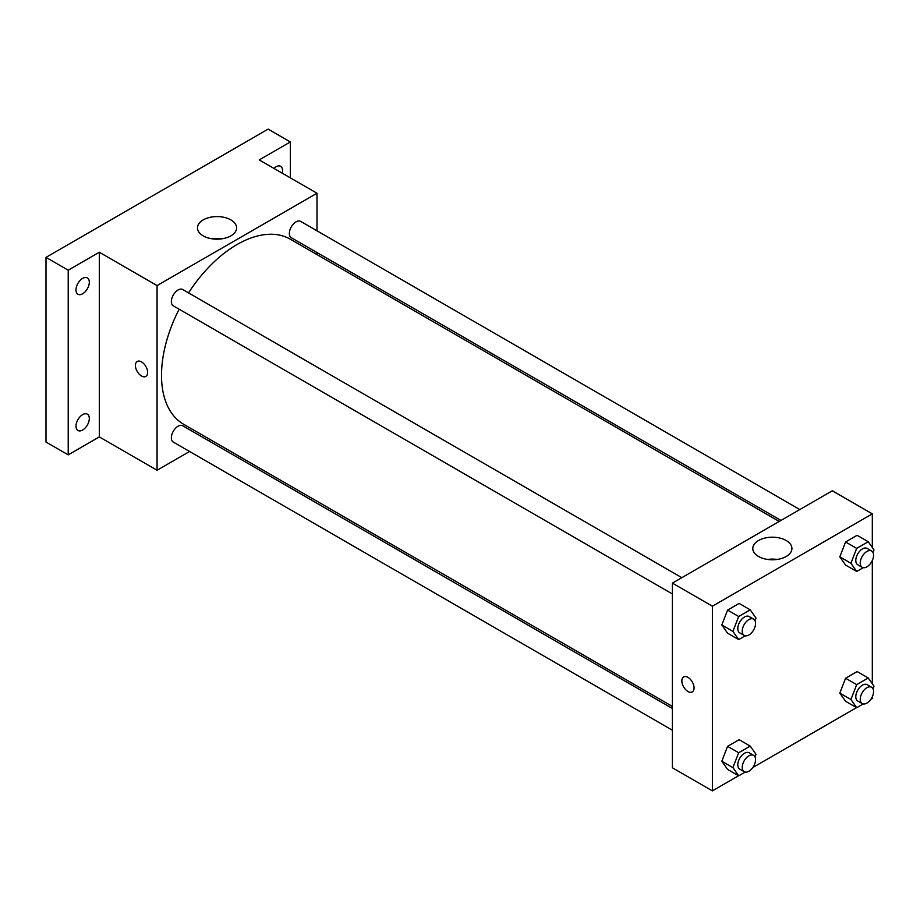 <?xml version="1.0" encoding="UTF-8"?>
<svg xmlns="http://www.w3.org/2000/svg" width="920" height="920" viewBox="0 0 920 920"><rect width="100%" height="100%" fill="white"/><g stroke="black" fill="none" stroke-linecap="round" stroke-linejoin="round"><path stroke-width="1.38" d="M189.577 451.49L157.067 470.258L99.314 436.919L68.218 454.871L46 442.048L46 257.37L268.134 129.122L290.34 141.956L290.34 177.859M210.185 439.587L208.426 440.611M82.65 430.019A9.418 5.439 -60 0 1 77.935 430.479A9.418 5.439 -60 0 1 76.498 422.935A9.418 5.439 -60 0 1 82.65 414.632A9.418 5.439 -60 0 1 87.365 414.161A9.418 5.439 -60 0 1 88.803 421.716A9.418 5.439 -60 0 1 82.65 430.019M82.65 293.767A9.418 5.439 -60 0 1 77.935 294.239A9.418 5.439 -60 0 1 76.498 286.683A9.418 5.439 -60 0 1 82.65 278.38A9.418 5.439 -60 0 1 87.365 277.909A9.418 5.439 -60 0 1 88.803 285.464A9.418 5.439 -60 0 1 82.65 293.767M99.314 436.919L99.314 252.241L68.218 270.192L46 257.37M68.218 454.871L68.218 270.192M157.067 470.258L157.067 285.591L99.314 252.241M157.067 285.591L316.997 193.246L259.244 159.907L290.34 141.956M203.205 235.865A19.561 11.293 180 0 1 197.478 227.873A19.561 11.293 180 0 1 217.039 216.579A19.561 11.293 180 0 1 236.601 227.873A19.561 11.293 180 0 1 224.526 238.314A19.561 11.293 180 0 1 203.205 235.865M273.873 168.348A9.418 5.439 -60 0 1 275.908 166.808A9.418 5.439 -60 0 1 280.611 166.336A9.418 5.439 -60 0 1 282.244 173.19M179.124 309.2A106.812 61.663 120 0 0 161.506 375.36A106.812 61.663 120 0 0 183.632 424.258L672.405 706.445M779.206 521.444L290.433 239.257A106.812 61.663 120 0 0 188.542 292.882M316.997 193.246L316.997 230.793M316.997 252.552L316.997 254.598M799.825 509.553L300.736 221.409A9.418 5.439 120 0 0 293.48 223.928A9.418 5.439 120 0 0 289.363 233.415A9.418 5.439 120 0 0 291.318 237.728L780.976 520.433M672.405 708.481L182.746 425.776A9.418 5.439 120 0 0 175.478 428.306A9.418 5.439 120 0 0 171.373 437.793A9.418 5.439 120 0 0 173.316 442.106L672.405 730.25M672.405 593.998L173.316 305.854A9.418 5.439 -60 0 1 173.316 294.975A9.418 5.439 -60 0 1 182.746 289.536L681.823 577.668M147.625 372.473A8.636 4.991 60 0 1 145.832 376.429A8.636 4.991 60 0 1 137.195 371.438A8.636 4.991 60 0 1 137.195 361.468A8.636 4.991 60 0 1 143.853 363.779A8.636 4.991 60 0 1 147.625 372.473M145.843 376.429A8.636 4.991 60 0 1 137.195 371.438A8.636 4.991 60 0 1 137.195 361.468M212.302 238.832A19.561 11.293 180 0 1 221.777 238.832M738.553 775.767L712.39 790.878L672.405 767.786L672.405 583.119L832.335 490.774L872.321 513.866L872.321 547.538M872.321 696.75L872.321 698.533L870.78 699.43M856.554 707.641L752.779 767.556M845.583 565.053L839.81 556.841L845.583 541.972L857.118 535.302L845.583 541.972L839.81 556.841L845.583 565.053L856.681 571.469L850.919 563.259L856.681 548.377L868.227 541.719L874 549.93L872.988 552.529M727.582 769.431L721.809 761.219L727.582 746.338L739.128 739.68L727.582 746.338L721.809 761.219L727.582 769.431L738.691 775.836L732.918 767.625L738.691 752.755L750.237 746.097L756.01 754.308L754.998 756.895M872.321 560.51L872.321 683.79M712.39 790.878L712.39 606.199L872.321 513.866M845.583 701.304L839.81 693.094L845.583 678.224L857.118 671.554L845.583 678.224L839.81 693.094L845.583 701.304L856.681 707.721L850.919 699.51L856.681 684.63L868.227 677.971L874 686.182L872.988 688.769M727.582 633.178L721.809 624.967L727.582 610.098L739.128 603.428L727.582 610.098L721.809 624.967L727.582 633.178L738.691 639.595L732.918 631.384L738.691 616.504L750.237 609.845L756.01 618.056L754.998 620.644M712.39 606.199L672.405 583.119M758.529 556.473A19.561 11.293 180 0 1 752.801 548.492A19.561 11.293 180 0 1 772.363 537.199A19.561 11.293 180 0 1 791.924 548.492A19.561 11.293 180 0 1 779.849 558.923A19.561 11.293 180 0 1 758.529 556.473M694.059 687.953A8.636 4.991 60 0 1 692.277 691.909A8.636 4.991 60 0 1 683.629 686.918A8.636 4.991 60 0 1 683.629 676.947A8.636 4.991 60 0 1 690.287 679.259A8.636 4.991 60 0 1 694.059 687.953M692.277 691.909A8.636 4.991 60 0 1 683.64 686.918A8.636 4.991 60 0 1 683.64 676.947M767.625 559.441A19.561 11.293 180 0 1 777.101 559.441M745.223 635.823L738.691 639.595M753.618 619.125L749.179 616.561A9.418 5.439 120 0 0 741.911 619.08A9.418 5.439 120 0 0 737.794 628.567A9.418 5.439 120 0 0 739.749 632.88L744.188 635.444A9.418 5.439 120 0 0 753.618 630.005A9.418 5.439 120 0 0 753.618 619.125A9.418 5.439 120 0 0 746.35 621.644A9.418 5.439 120 0 0 742.244 631.131A9.418 5.439 120 0 0 744.188 635.444M732.918 631.384L721.809 624.967M738.691 616.504L727.582 610.098M750.237 609.845L739.128 603.428M863.213 567.697L856.681 571.469M871.608 550.999L867.169 548.435A9.418 5.439 120 0 0 859.912 550.953A9.418 5.439 120 0 0 855.795 560.441A9.418 5.439 120 0 0 857.75 564.753L862.189 567.318A9.418 5.439 120 0 0 871.608 561.878A9.418 5.439 120 0 0 871.608 550.999A9.418 5.439 120 0 0 864.351 553.518A9.418 5.439 120 0 0 860.234 563.005A9.418 5.439 120 0 0 862.189 567.318M850.919 563.259L839.81 556.841M856.681 548.377L845.583 541.972M868.227 541.719L857.118 535.302M745.223 772.075L738.691 775.836M753.618 755.366L749.179 752.801A9.418 5.439 120 0 0 741.911 755.331A9.418 5.439 120 0 0 737.794 764.819A9.418 5.439 120 0 0 739.749 769.131L744.188 771.696A9.418 5.439 120 0 0 753.618 766.256A9.418 5.439 120 0 0 753.618 755.366A9.418 5.439 120 0 0 746.35 757.896A9.418 5.439 120 0 0 742.244 767.383A9.418 5.439 120 0 0 744.188 771.696M732.918 767.625L721.809 761.219M738.691 752.755L727.582 746.338M750.237 746.097L739.128 739.68M863.213 703.949L856.681 707.721M871.608 687.251L867.169 684.675A9.418 5.439 120 0 0 859.912 687.206A9.418 5.439 120 0 0 855.795 696.693A9.418 5.439 120 0 0 857.75 701.005L862.189 703.57A9.418 5.439 120 0 0 871.608 698.13A9.418 5.439 120 0 0 871.608 687.251A9.418 5.439 120 0 0 864.351 689.77A9.418 5.439 120 0 0 860.234 699.257A9.418 5.439 120 0 0 862.189 703.57M850.919 699.51L839.81 693.094M856.681 684.63L845.583 678.224M868.227 677.971L857.118 671.554"/></g></svg>
